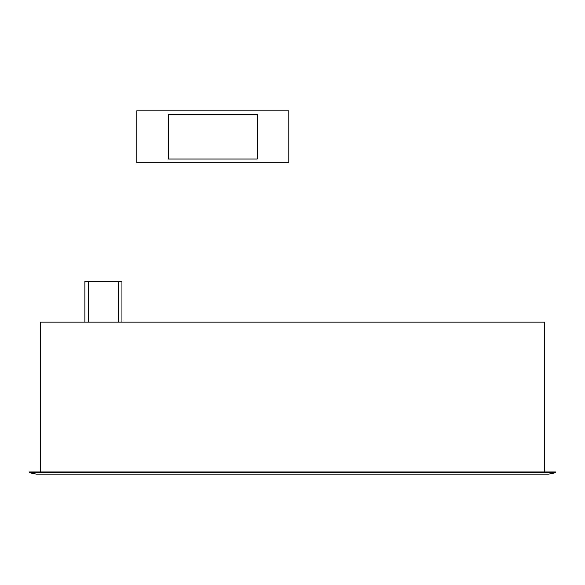 <?xml version="1.0" encoding="UTF-8"?>
<svg xmlns="http://www.w3.org/2000/svg" width="585" height="585" viewBox="0 0 585 585"><rect width="100%" height="100%" fill="white"/><g stroke="black" fill="none" stroke-linecap="round" stroke-linejoin="round"><path stroke-width="0.88" d="M84.869 322.159L84.869 281.378L121.943 281.378L121.943 322.159M36.665 474.179L29.25 472.695L555.75 472.695L548.335 474.179L36.665 474.179M29.25 472.695L29.25 471.956L555.75 471.956L555.75 472.695M40.372 471.956L40.372 322.159L544.628 322.159L544.628 471.956M136.773 162.732L288.793 162.732L288.793 110.821L136.773 110.821L136.773 162.732M257.276 114.528L168.29 114.528L168.29 159.018L257.276 159.018L257.276 114.528M118.236 322.159L118.236 281.378M88.576 322.159L88.576 281.378"/></g></svg>
